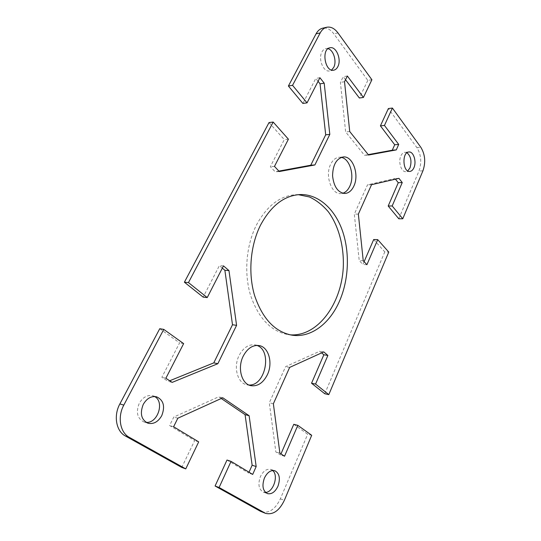 <?xml version="1.0" encoding="UTF-8"?>
<svg xmlns="http://www.w3.org/2000/svg" width="541" height="541" viewBox="0 0 541 541"><rect width="100%" height="100%" fill="white"/><g stroke="black" fill="none" stroke-linecap="round" stroke-linejoin="round"><path stroke-width="0.41" stroke-dasharray="2.71 2.03" d="M371.897 79.75L367.819 80.393L333.831 33.833C330.423 29.336 326.683 27.463 322.619 28.2M367.819 80.393L359.352 98.009M345.516 79.716L343.237 76.7L340.404 82.388L345.638 131.936L364.512 155.321L368.245 154.631M398.791 218.774L418.991 171.017C421.892 162.537 421.202 154.753 416.928 147.666L388.37 108.552M395.457 179.159L394.957 178.53L367.508 184.846L354.314 214.128L359.217 260.586L362.903 264.481L364.1 261.709M373.696 239.528L384.779 251.91L388.763 252.065M324.783 393.767L384.779 251.91M321.625 352.881L319.717 351.251L285.601 366.636L269.31 402.788L275.856 451.958L280.502 455.001L280.982 453.892M293.777 424.306L307.673 434.22L311.697 435.295M261.574 511.82C269.06 513.551 275.315 509.23 280.339 498.849L307.673 434.22M226.997 460.033L248.65 473.057L249.022 472.219M221.262 398.487L218.747 396.783L173.817 417.037L169.597 425.517L194.659 440.584L181.756 467.424M159.744 328.712L179.592 342.872L161.874 377.287L168.163 381.405L169.718 380.769M222.331 268.12L219.389 265.604L203.159 297.117M269.019 122.57L284.275 139.612L270.338 166.675L275.166 171.781L278.885 171.091M318.074 81.326L315.782 78.425L302.892 103.453M328.008 48.697L325.851 48.616C324.235 48.974 322.93 50.09 321.929 51.956C317.878 58.949 323.484 72.528 329.611 70.905L331.592 70.032M406.981 152.758L404.952 152.271C403.268 152.447 401.909 153.664 400.874 155.923C397.98 161.942 401.26 172.248 405.791 171.639L407.752 170.909M341.263 157.384L339.2 157.248C335.677 157.6 332.837 159.926 330.679 164.227C324.749 175.521 331.505 194.598 340.783 193.59L342.811 193.259M256.867 345.408L254.865 344.86C248.475 344.204 243.213 347.768 239.075 355.545C233.157 367.143 237.54 383.19 246.838 384.766L248.921 385.016M272.664 470.508L270.777 469.419C266.699 468.574 263.237 470.981 260.39 476.641C257.759 484.29 258.74 489.456 263.345 492.141L265.509 492.432M154.557 396.526L152.643 395.735C147.294 394.734 142.844 397.236 139.287 403.228C135.723 412.289 137.299 418.545 144.007 421.987L146.084 422.372M298.307 194.672L296.245 194.665C280.265 195.511 266.997 205.627 256.441 225.029C246.202 245.256 243.842 272.995 250.517 295.183C258.429 318.25 270.919 331.383 287.988 334.581L290.037 334.818M371.545 184.691L367.508 184.846M358.358 214.114L354.314 214.128M363.241 260.782L359.217 260.586M366.92 264.698L362.903 264.481M398.947 178.354L394.957 178.53M349.723 131.524L345.638 131.936M368.563 155.03L364.512 155.321M347.349 76.017L343.237 76.7M344.522 81.725L340.404 82.388M319.92 77.721L315.782 78.425M288.414 139.199L284.275 139.612M274.47 166.398L270.338 166.675M279.298 171.538L275.166 171.781M279.893 453.175L275.856 451.958M284.539 456.225L280.502 455.001M323.761 351.907L319.717 351.251M289.658 367.407L285.601 366.636M273.367 403.762L269.31 402.788M177.833 418.22L173.817 417.037M173.607 426.754L169.597 425.517M198.689 441.875L194.659 440.584M252.688 474.43L248.65 473.057M222.797 397.791L218.747 396.783M223.48 265.874L219.389 265.604M183.636 343.616L179.592 342.872M165.884 378.247L161.874 377.287M172.18 382.386L168.163 381.405M337.969 32.927L333.831 33.833M280.339 498.849L284.363 500.297M422.934 170.814L418.991 171.017M416.928 147.666L420.878 147.362M329.99 47.77L325.851 48.616M333.736 70.174L329.611 70.905M408.935 151.98L404.952 152.271M409.76 171.436L405.791 171.639M343.285 156.951L339.2 157.248M344.854 193.475L340.783 193.59M287.995 334.581L292.066 335.183M296.245 194.665L300.363 194.544M144.007 421.987L147.984 423.245M152.636 395.735L156.633 396.823M263.345 492.141L267.369 493.588M270.777 469.419L274.814 470.731M246.845 384.766L250.909 385.672M254.865 344.86L258.943 345.543"/><path stroke-width="0.81" d="M326.764 27.246L322.619 28.2C319.934 28.856 317.75 30.736 316.066 33.833L288.4 86.019L292.553 85.329L320.218 32.9C321.902 29.782 324.086 27.902 326.764 27.246C330.828 26.509 334.568 28.402 337.969 32.927L371.897 79.75L363.43 97.441L359.352 98.009L345.516 79.716M368.245 154.631L392.279 150.209L394.707 144.758L380.418 125.864L388.37 108.552L392.401 108.051L420.878 147.362C425.145 154.483 425.828 162.3 422.934 170.814L402.761 218.78L398.791 218.774L388.188 206.02L398.271 182.709L395.457 179.159M364.1 261.709L373.696 239.528L377.699 239.629L366.92 264.698L363.241 260.782L358.358 214.114L371.545 184.691L398.947 178.354L402.247 182.554L392.178 205.965L402.761 218.78M265.597 513.375L219.105 487.509L215.081 486.001L260.444 511.292L265.597 513.375C273.077 515.093 279.332 510.738 284.363 500.297L311.697 435.295L297.814 425.354L284.539 456.225L279.893 453.175L273.367 403.762L289.658 367.407L323.761 351.907L327.887 355.444L315.579 384.063L328.806 394.619L324.783 393.767L311.542 383.238L323.849 354.774L321.625 352.881M280.982 453.892L293.777 424.306L297.814 425.354M215.081 486.001L226.997 460.033L231.041 461.378L219.105 487.509M249.022 472.219L252.14 465.219L245.066 414.649L221.262 398.487M125.397 435.999L181.756 467.424L185.766 468.885L129.34 437.371C120.048 432.57 117.296 416.922 123.815 405.101L163.767 329.388L159.744 328.712L119.872 403.924C113.367 415.657 116.126 431.211 125.397 435.999L129.34 437.371M169.718 380.769L213.79 362.869L232.495 324.749L224.88 270.297L222.331 268.12M188.457 282.591L207.23 297.577L203.159 297.117L184.393 282.213L188.457 282.591L273.171 122.056L269.019 122.57L184.393 282.213M278.885 171.091L310.777 165.221L325.696 134.817L320.056 83.835L318.074 81.326M292.553 85.329L307.038 102.864L302.892 103.453L288.4 86.019M331.592 70.032L333.689 67.449C337.016 61.491 333.56 49.9 328.008 48.697M407.752 170.909L409.97 167.906C411.931 161.319 410.93 156.268 406.981 152.758M342.811 193.259C345.713 192.292 348.019 189.986 349.743 186.341C354.903 176.041 349.959 158.702 341.263 157.384M248.921 385.016C265.509 386.159 272.529 350.385 256.867 345.408M265.509 492.432C273.401 492.344 278.885 475.309 272.664 470.508M146.084 422.372C157.762 423.657 164.89 401.578 154.557 396.526M290.037 334.818C317.411 336.989 341.33 304.258 343.264 267.639C344.177 246.858 338.909 226.436 328.515 212.004C322.923 205.35 316.58 200.339 309.486 196.978L298.307 194.672M307.038 102.864L319.92 77.721L324.194 83.158L329.807 134.405L314.889 164.951L279.298 171.538L274.47 166.398L288.414 139.199L273.171 122.056M207.23 297.577L223.48 265.874L228.971 270.588L236.579 325.344L217.854 363.694L172.18 382.386L165.884 378.247L183.636 343.616L163.767 329.388M185.766 468.885L198.689 441.875L173.607 426.754L177.833 418.22L222.797 397.791L249.124 415.718L256.177 466.545L252.688 474.43L231.041 461.378M377.699 239.629L388.763 252.065L328.806 394.619M392.401 108.051L384.462 125.444L398.71 144.427L396.289 149.904L368.563 155.03L349.723 131.524L344.522 81.725L347.349 76.017L363.43 97.441M337.814 66.705C336.793 68.68 335.434 69.836 333.736 70.174C325.013 72.372 321.023 49.028 329.99 47.77C336.238 46.053 341.777 59.706 337.814 66.705M413.933 167.69C412.891 170.03 411.498 171.281 409.76 171.436C402.653 172.336 401.76 152.001 408.935 151.98C413.527 151.331 416.766 161.658 413.933 167.69M353.807 186.192C351.603 190.784 348.62 193.211 344.854 193.475C337.915 192.616 333.824 186.74 332.573 175.845C332.837 164.843 336.407 158.54 343.285 156.951C352.86 155.72 359.535 174.838 353.807 186.192M339.579 300.931C329.949 323.41 311.048 338.105 292.059 335.183C274.997 331.985 262.513 318.791 254.615 295.602C247.94 273.3 250.314 245.404 260.559 225.07C271.122 205.566 284.39 195.389 300.356 194.544C318.568 194.145 334.798 209.063 342.392 230.682C349.932 252.39 348.83 279.575 339.579 300.931M161.766 415.623C158.168 421.879 153.576 424.421 147.984 423.245C141.262 419.789 139.693 413.5 143.264 404.377C146.827 398.345 151.284 395.823 156.633 396.823C163.571 400.124 165.282 406.386 161.766 415.623M277.952 486.237C275.112 492.053 271.582 494.508 267.376 493.588C262.77 490.897 261.79 485.703 264.427 478.014C267.274 472.32 270.737 469.892 274.814 470.731C279.501 473.334 280.549 478.508 277.952 486.237M267.403 374.663C263.224 382.906 257.726 386.578 250.902 385.672C241.604 384.103 237.222 367.975 243.146 356.303C247.284 348.478 252.552 344.894 258.943 345.543C268.627 346.781 273.158 362.862 267.403 374.663M392.178 205.965L388.188 206.02M402.247 182.554L398.271 182.709M396.289 149.904L392.279 150.209M398.71 144.427L394.707 144.758M384.462 125.444L380.418 125.864M329.807 134.405L325.696 134.817M324.194 83.158L320.056 83.835M314.889 164.951L310.777 165.221M315.579 384.063L311.542 383.238M327.887 355.444L323.849 354.774M256.177 466.545L252.14 465.219M249.124 415.718L245.066 414.649M236.579 325.344L232.495 324.749M228.971 270.588L224.88 270.297M217.854 363.694L213.79 362.869M316.066 33.833L320.218 32.9M264.468 512.841L260.444 511.292M123.815 405.101L119.872 403.924"/></g></svg>
